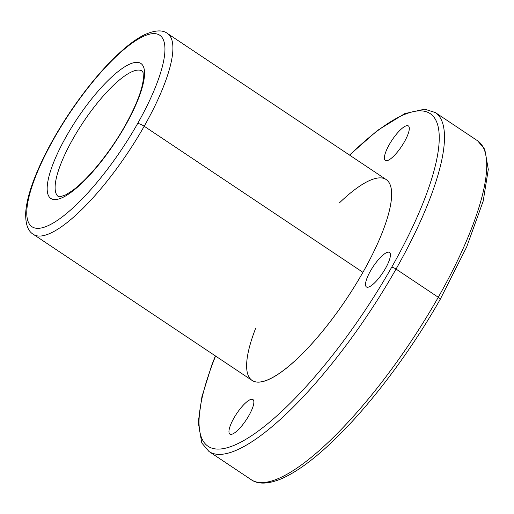 <?xml version="1.0" encoding="UTF-8"?>
<svg xmlns="http://www.w3.org/2000/svg" width="514" height="514" viewBox="0 0 514 514"><rect width="100%" height="100%" fill="white"/><g stroke="black" fill="none" stroke-linecap="round" stroke-linejoin="round"><path stroke-width="0.77" d="M391.655 267.293A200.004 55.056 -56.3 0 0 436.996 122.795A200.004 55.056 -56.3 0 0 349.706 155.202A200.004 55.056 123.7 0 1 436.996 122.795A200.004 55.056 123.7 0 1 391.655 267.293A200.004 55.056 123.7 0 1 239.261 442.946A200.004 55.056 123.7 0 1 215.565 356.041A200.004 55.056 -56.3 0 0 239.261 442.946A200.004 55.056 -56.3 0 0 391.655 267.293A3.771 0.925 29.6 0 1 396.043 269.066A203.782 56.097 -56.3 0 0 435.332 112.553A203.782 56.097 123.7 0 1 396.043 269.066A3.771 0.925 -150.4 0 0 391.655 267.293M404.377 141.864A20.753 5.712 123.7 0 1 384.485 158.999A20.753 5.712 123.7 0 1 401.697 128.686A20.753 5.712 123.7 0 1 404.377 141.864A20.753 5.712 -56.3 0 0 408.379 125.924A20.753 5.712 -56.3 0 0 392.105 140.014A20.753 5.712 -56.3 0 0 385.327 160.445A20.753 5.712 -56.3 0 0 404.377 141.864M385.5 268.366A20.753 5.712 123.7 0 1 365.602 285.501A20.753 5.712 123.7 0 1 382.821 255.195A20.753 5.712 123.7 0 1 385.5 268.366A20.753 5.712 -56.3 0 0 389.503 252.425A20.753 5.712 -56.3 0 0 373.222 266.515A20.753 5.712 -56.3 0 0 366.443 286.947A20.753 5.712 -56.3 0 0 385.5 268.366M339.471 202.824A120.758 33.243 123.7 0 1 390.479 185.599A120.758 33.243 123.7 0 1 362.923 272.324A120.758 33.243 123.7 0 1 271.643 378.002A120.758 33.243 123.7 0 1 255.631 328.35M248.937 415.492A20.753 5.712 123.7 0 1 229.038 432.627A20.753 5.712 123.7 0 1 246.257 402.314A20.753 5.712 123.7 0 1 248.937 415.492A20.753 5.712 -56.3 0 0 252.939 399.551A20.753 5.712 -56.3 0 0 236.658 413.641A20.753 5.712 -56.3 0 0 229.886 434.073A20.753 5.712 -56.3 0 0 248.937 415.492M142.327 71.15A75.474 20.778 -56.3 0 0 83.133 122.371A75.474 20.778 -56.3 0 0 58.487 196.676A75.474 20.778 123.7 0 1 83.133 122.371A75.474 20.778 123.7 0 1 142.327 71.15L143.098 72.68L143.4 78.43C142.333 89.847 136.171 105.691 124.908 125.962A5.66 1.381 29.6 0 1 125.3 125.737A81.135 22.333 -56.3 0 0 114.828 74.228A81.135 22.333 -56.3 0 0 47.519 192.711A81.135 22.333 -56.3 0 0 125.3 125.737A5.66 1.381 -150.4 0 0 124.908 125.962C109.861 152.78 87.232 180.253 71.677 191.112L65.747 194.812L60.144 196.811L58.487 196.676M137.617 123.578A115.097 31.682 -56.3 0 0 122.756 50.507A115.097 31.682 -56.3 0 0 27.274 218.591A115.097 31.682 -56.3 0 0 137.617 123.578A115.097 31.682 123.7 0 1 27.274 218.591A115.097 31.682 123.7 0 1 122.756 50.507A115.097 31.682 123.7 0 1 137.617 123.578A5.66 1.381 29.6 0 1 144.196 126.238A120.758 33.243 -56.3 0 0 167.48 33.494A120.758 33.243 123.7 0 1 144.196 126.238A5.66 1.381 -150.4 0 0 137.617 123.578M125.3 125.737A81.135 22.333 123.7 0 1 47.519 192.711A81.135 22.333 123.7 0 1 114.828 74.228A81.135 22.333 123.7 0 1 125.3 125.737M33.339 234.333A120.758 33.243 -56.3 0 0 144.196 126.238A120.758 33.243 123.7 0 1 33.339 234.333C27.923 231.223 25.379 223.995 25.7 212.642C26.342 203.056 29.311 191.491 34.611 177.947C42.887 157.001 54.747 134.989 70.193 111.923C89.622 83.313 108.859 61.23 127.89 45.662C133.788 40.94 139.307 37.31 144.453 34.772C154.977 30.101 162.649 29.671 167.48 33.494L386.2 179.579A120.758 33.243 -56.3 0 1 362.923 272.324L144.196 126.238L362.923 272.324A120.758 33.243 -56.3 0 1 252.066 380.418L33.339 234.333M349.52 155.074L377.443 130.46L404.775 113.607L424.667 109.174L435.332 112.553L477.57 140.765A203.782 56.097 123.7 0 1 438.275 297.272A203.782 56.097 -56.3 0 0 477.57 140.765L484.773 149.317L488.3 169.395L483.199 201.096L466.616 247.086L440.19 299.379A3.771 0.925 -150.4 0 0 438.275 297.272L396.043 269.066L438.275 297.272A3.771 0.925 29.6 0 1 440.19 299.379C413.866 345.858 379.088 393.422 346.423 427.584C321.931 453.226 300.452 470.207 281.993 478.528C265.969 485.351 256.422 483.481 251.205 479.684A203.782 56.097 -56.3 0 0 438.275 297.272A203.782 56.097 123.7 0 1 251.205 479.684L208.967 451.472A203.782 56.097 -56.3 0 0 396.043 269.066A203.782 56.097 123.7 0 1 208.967 451.472L201.803 443.004L198.25 422.264L201.957 396.609L211.736 365.248L215.379 355.919"/></g></svg>
